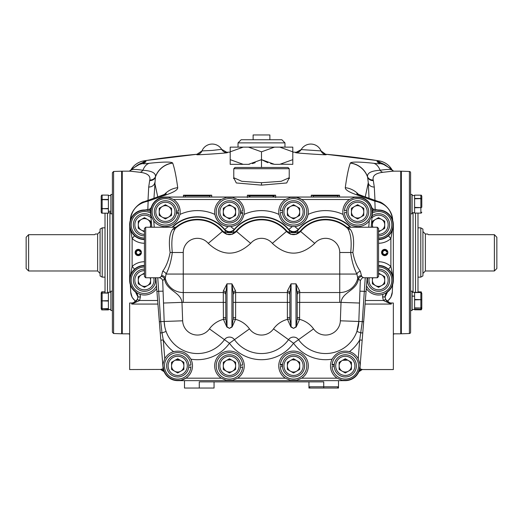 <?xml version="1.0" encoding="UTF-8"?>
<svg xmlns="http://www.w3.org/2000/svg" width="523" height="523" viewBox="0 0 523 523"><rect width="100%" height="100%" fill="white"/><g stroke="black" fill="none" stroke-linecap="round" stroke-linejoin="round"><path stroke-width="0.78" d="M140.151 251.877L140.968 251.877A2.752 2.752 0 0 0 136.725 250.223A2.752 2.752 0 0 0 136.725 254.773A2.752 2.752 0 0 0 140.968 253.112L140.151 253.112A1.974 1.974 0 0 1 137.118 254.086A1.974 1.974 0 0 1 137.118 250.903A1.974 1.974 0 0 1 140.151 251.877M386.595 251.877L387.406 251.877A2.752 2.752 0 0 0 383.169 250.223A2.752 2.752 0 0 0 383.169 254.773A2.752 2.752 0 0 0 387.406 253.112L386.595 253.112A1.974 1.974 0 0 1 383.562 254.086A1.974 1.974 0 0 1 383.562 250.903A1.974 1.974 0 0 1 386.595 251.877M185.103 197.047L185.103 195.818A0.615 0.615 0 0 1 185.717 195.197L211.482 195.197L209.749 195.818A0.615 0.615 0 0 0 209.135 195.197A0.615 0.615 0 0 1 209.749 195.818L185.103 195.818A0.615 0.615 0 0 1 185.717 195.197L183.449 195.216L183.449 197.047M185.717 195.197L197.426 195.197M313.251 197.047L313.251 195.818A0.615 0.615 0 0 1 313.865 195.197L339.211 195.197L337.897 195.818A0.615 0.615 0 0 0 337.283 195.197L332.628 195.197M337.897 197.047L337.897 195.818L313.251 195.818A0.615 0.615 0 0 1 313.865 195.197L325.574 195.197M233.774 168.707L233.774 177.722L241.803 181.304L261.5 182.71L281.197 181.304L289.226 177.722L289.226 168.707L233.774 168.707L235.01 167.471L287.99 167.471L289.226 168.707M272.66 197.047L273.81 195.818L249.19 195.818L250.34 197.047M248.549 197.047A1.85 1.804 0 0 0 249.177 195.785L249.19 195.818A0.615 0.615 -90 0 1 249.804 195.197L275.353 195.197L273.823 195.785A0.615 0.615 -90 0 0 273.209 195.197L273.209 195.197A0.615 0.615 -90 0 1 273.81 195.818L273.823 195.785A1.85 1.804 180 0 0 274.451 197.047M254.446 195.197L261.5 195.197M130.475 287.284L130.502 287.898M130.711 291.945L130.358 284.728M392.525 287.284L392.498 287.898M392.289 291.945L392.642 284.728M301.202 149.578L321.037 150.912A11.088 11.088 0 0 0 301.202 149.578A11.088 11.088 0 0 1 321.037 150.912L326.189 154.69C327.352 155.194 294.344 152.991 295.587 152.638A6.158 6.158 -149.8 0 0 301.202 149.578L295.587 152.638M201.963 150.912L212.214 150.428L221.654 149.33L227.413 152.638C228.656 152.991 195.648 155.194 196.811 154.69A6.158 6.158 -157.5 0 0 201.963 150.912A11.088 11.088 0 0 1 221.798 149.578A11.088 11.088 0 0 0 201.963 150.912L196.988 154.278L145.943 160.541L145.806 161.934L143.165 163.522C142.576 163.915 144.649 163.83 149.388 163.274C163.634 161.77 171.387 161.679 172.642 162.993A20.946 20.868 151.9 0 0 155.481 176.656L155.383 177.173A6.041 5.308 12.9 0 1 149.67 180.585L149.813 180.004C150.611 175.754 147.368 173.185 140.079 172.289L130.018 171.171L122.264 171.171L122.264 333.824L129.652 333.818M227.413 152.638A6.158 6.158 -30.2 0 1 221.798 149.578M196.811 154.69L196.988 154.278M326.189 154.69A6.158 6.158 -22.5 0 1 321.037 150.912M172.642 162.993L172.701 163.117C174.512 168.158 176.186 176.343 177.722 187.679A20.946 20.593 172.2 0 0 164.405 194.523M177.722 187.679C177.794 189.869 173.682 192.353 165.392 195.125A20.946 14.409 -108.6 0 0 161.391 195.622L161.391 195.622A20.946 14.409 -108.6 0 0 160.77 195.857M165.392 195.125L148.133 201.159L147.826 209.533L148.519 209.429M143.812 201.832L148.133 201.159C137.497 203.349 131.574 209.73 130.358 220.294C130.319 208.494 142.975 201.211 143.812 201.832L160.143 196.047L164.157 195.543M365.257 196.864L368.29 182.762L369.029 198.171M375.03 201.152L374.291 187.031A6.041 4.857 -2.7 0 1 368.29 182.762L367.617 177.173A6.041 5.308 167.1 0 0 373.33 180.585L373.187 180.004C372.389 175.754 375.632 173.185 382.921 172.289L392.982 171.171L400.736 171.171L400.736 333.824L393.348 333.818M374.291 187.031L373.33 180.585M392.335 170.55C391.832 169.184 387.759 169.086 380.129 170.269C371.376 170.792 367.172 172.923 367.519 176.656L367.617 177.173A20.946 20.868 19.9 0 0 350.299 163.117C348.488 168.158 346.814 176.343 345.278 187.679A20.946 20.593 7.8 0 1 358.595 194.523M390.393 168.465L377.057 160.541L377.194 161.934L379.835 163.522C380.424 163.915 378.351 163.83 373.612 163.274C359.366 161.77 351.613 161.679 350.358 162.993A20.946 20.868 28.1 0 1 367.519 176.656A6.041 5.354 167.5 0 0 373.187 180.004M373.612 163.274A20.946 11.336 96.5 0 1 380.129 170.269A6.041 4.112 -99 0 0 382.921 172.289M379.835 163.522A20.946 20.606 -63.4 0 1 385.856 165.431L393.747 171.211M377.194 161.934A20.946 20.927 -5.6 0 1 386 165.503M385.856 165.431L385.085 165.072M345.278 187.679C345.206 189.869 349.318 192.353 357.608 195.125A20.946 14.409 -71.4 0 1 361.609 195.622L361.609 195.622A20.946 14.409 -71.4 0 1 362.23 195.857M357.608 195.125L374.867 201.159L375.174 209.533L374.481 209.429M379.188 201.832C380.025 201.211 392.681 208.494 392.642 220.294C391.426 209.73 385.503 203.349 374.867 201.159L379.188 201.832L362.857 196.047L358.843 195.543M391.381 287.585L386.798 292.632M387.053 301.366A12.323 12.049 3.1 0 0 392.283 292.148L390.877 297.299L387.321 301.601M310.172 388.04L308.943 386.804L308.943 381.875L308.943 386.804L338.512 386.804L338.512 388.04L308.943 388.04L308.943 386.804L308.943 388.04M184.488 380.646L184.488 388.04L214.057 388.04L214.057 381.875L214.057 388.04M323.724 388.04L323.724 381.875L199.276 381.875L199.276 388.04M338.512 380.646L338.512 386.804L337.283 388.04M130.665 170.55C131.168 169.184 135.241 169.086 142.871 170.269C151.624 170.792 155.828 172.923 155.481 176.656A6.041 5.354 12.5 0 1 149.813 180.004M149.388 163.274A20.946 11.336 83.5 0 0 142.871 170.269A6.041 4.112 -81 0 1 140.079 172.289M143.165 163.522A20.946 20.606 -116.6 0 0 137.144 165.431L129.253 171.211M135.947 301.366A12.323 12.049 176.9 0 1 130.717 292.148L132.123 297.299L135.679 301.601M131.619 287.585L136.202 292.632M144.44 273.66A6.557 6.557 0 0 0 143.309 273.758M139.412 276.013A6.557 6.557 0 0 0 138.281 277.968M138.281 282.472A6.557 6.557 0 0 0 139.412 284.427M143.309 286.682A6.557 6.557 0 0 0 145.571 286.682M145.571 218.313A6.557 6.557 0 0 0 143.309 218.313M139.412 220.562A6.557 6.557 0 0 0 138.281 222.517M138.281 227.021A6.557 6.557 0 0 0 139.412 228.982M143.309 231.231A6.557 6.557 0 0 0 144.44 231.329M378.56 273.66A6.557 6.557 0 0 1 379.691 273.758M383.588 276.013A6.557 6.557 0 0 1 384.719 277.968M384.719 282.472A6.557 6.557 0 0 1 383.588 284.427M379.691 286.682A6.557 6.557 0 0 1 377.429 286.682M377.429 218.313A6.557 6.557 0 0 1 379.691 218.313M383.588 220.562A6.557 6.557 0 0 1 384.719 222.517M384.719 227.021A6.557 6.557 0 0 1 383.588 228.982M379.691 231.231A6.557 6.557 0 0 1 378.56 231.329M275.634 195.216L275.634 197.498M247.366 197.498L247.366 195.216L249.804 195.197A0.615 0.615 -90 0 0 249.177 195.785L247.366 195.216M248.484 147.133L279.779 147.133L292.795 151.827L292.795 164.346L292.795 159.652L279.779 164.346L274.516 164.346L261.5 159.652L248.484 164.346L243.221 164.346L230.205 159.652L230.205 147.133L230.205 151.827L243.221 147.133L248.484 147.133L261.5 151.827L261.5 167.471L235.01 167.471M289.186 177.997L286.696 182.958L261.5 185.129L236.298 182.958L233.814 177.997M337.897 195.818A0.615 0.615 0 0 0 337.283 195.197M339.551 195.216L339.551 197.047M311.283 197.047L311.283 195.216L313.865 195.197M313.251 195.818L311.283 195.216M326.012 154.278L377.057 160.541M297.77 152.343A739.319 739.319 0 0 0 292.795 152.121L295.815 152.252M211.717 195.216L211.717 197.047M209.749 197.047L209.749 195.818M185.103 195.818L183.449 195.216M225.23 152.343A739.319 739.319 0 0 1 230.205 152.121L227.185 152.252M132.607 168.465L145.943 160.541M145.806 161.934A20.946 20.927 -174.4 0 0 137 165.503M137.144 165.431L137.915 165.072M172.701 163.117A20.946 20.868 160.1 0 0 155.383 177.173L153.971 198.171M157.743 196.864L154.71 182.762A6.041 4.857 -177.3 0 1 148.709 187.031L149.67 180.585M147.97 201.152L148.709 187.031M102.214 227.851L100.083 229.087L100.083 275.909L102.214 277.138L102.214 227.851L105.012 227.851M94.696 234.683L95.356 234.016L94.696 234.683L28.615 234.683L28.615 270.979L97.618 270.979L97.618 234.016L100.083 231.552M28.615 270.979L26.15 268.515L26.15 237.252L28.615 234.683M494.385 234.683L496.85 237.252L496.85 268.515L494.385 270.979L494.385 234.683L428.304 234.683L427.644 234.016L425.382 234.016L425.382 270.979L422.917 273.444M427.801 234.18L428.304 234.683M420.786 227.851L422.917 229.087L422.917 275.909L420.786 277.138L420.786 227.851L417.988 227.851M409.404 333.517L409.404 171.472A1.229 1.229 0 0 1 410.594 172.708L410.594 332.288A1.229 1.229 0 0 1 409.404 333.517L401.357 333.798L400.736 332.818M409.404 171.472L401.357 171.191L401.357 333.798M400.736 172.178L401.357 171.191M417.988 213.129L417.988 292.416M421.8 294.632L421.8 308.858L421.283 309.819L414.602 309.793L414.602 299.869L421.283 299.666L414.602 299.463L414.602 296.168L412.098 296.168M417.988 291.86L421.283 291.886L421.8 294.122M414.602 309.793L421.283 309.819M412.098 296.038L414.602 296.168L414.602 292.573L421.283 292.494L412.098 292.246M412.098 310.525L410.594 310.525L412.098 310.525L412.098 291.18L410.594 291.18M421.283 292.494L421.8 293.39L421.8 308.315L420.865 309.289L414.602 309.289M414.602 308.145L421.283 308.021L414.602 307.897M421.8 299.79L421.283 299.666M421.8 308.315L421.8 307.583M421.283 308.021L421.8 307.256M414.602 299.869L414.602 299.463M414.602 213.077L421.283 213.103L414.602 213.077L414.602 207.781L421.283 207.592L414.602 207.402L414.602 195.151L421.283 195.171L421.8 196.132L421.8 206.709M414.602 207.781L414.602 207.402M410.594 213.809L412.098 213.809L412.098 194.471L410.594 194.471M421.8 197.413L421.8 199.217L420.865 198.465L414.602 198.465M414.602 198.792L421.283 198.629M421.283 213.103L421.8 212.148M421.283 207.592L421.8 207.226M105.038 292.919L105.012 213.181M113.596 333.517L112.406 332.288L112.406 172.708L113.596 171.472L113.596 333.517L121.643 333.798L121.643 171.191L113.596 171.472M110.902 211.312L108.398 211.312L108.398 213.181L101.717 213.181L101.201 212.214L101.201 197.145M101.201 308.93L101.201 307.583L101.717 309.897L102.135 309.897L102.135 308.786L101.717 308.688L108.398 308.786L108.398 309.459L110.902 309.459L101.717 309.897L108.398 309.897M110.902 310.525L112.406 310.525L110.902 310.525L110.902 291.18L112.406 291.18M110.902 292.246L108.398 292.246L108.398 292.919L101.717 293.017L108.398 293.122L108.398 300.647L101.717 300.856L108.398 301.058L108.398 308.583L101.717 308.688L101.201 307.851L101.201 292.775L102.135 291.808L101.717 291.808M101.717 300.856L101.201 300.856L101.201 293.861L102.135 292.919L102.135 291.808L105.012 291.808M108.398 300.647L108.398 301.058M110.902 195.53L108.398 195.53M108.398 199.44L102.135 199.44L102.135 195.099L101.717 195.092L108.398 195.099L108.398 211.227L110.902 211.227M110.902 212.743L108.398 212.743M112.406 194.471L110.902 194.471L110.902 213.809L112.406 213.809M102.135 199.44L101.201 200.1L101.201 196.06L101.717 195.092L108.398 195.099M102.547 208.84L102.547 208.481M102.547 199.793L102.547 199.44M101.717 199.616L108.398 199.793M108.398 208.481L101.717 208.664L108.398 208.84M101.201 208.18L101.717 208.664M101.717 213.181L102.135 213.181L102.135 208.84M197.04 154.272A739.319 739.319 0 0 0 144.021 160.849A18.482 18.482 0 0 0 130.652 170.387M325.96 154.272A739.319 739.319 0 0 1 378.979 160.849A18.482 18.482 0 0 1 392.348 170.387M292.795 164.346L280.858 164.202M230.205 147.133L243.221 147.133M230.205 159.652L230.205 164.346L230.205 159.652M243.221 164.346L230.205 164.346M248.484 164.346L249.563 164.202M252.348 163.607L255.178 162.692M261.5 159.652L267.809 162.686M270.653 163.607L273.437 164.202M292.795 147.133L292.795 151.827L292.795 147.133L274.516 147.133L261.5 151.827M269.875 139.746L269.875 134.96L253.125 134.96L253.125 139.746L241.155 139.746L281.845 139.746L284.976 142.877L238.024 142.877L238.024 147.133M150.657 213.07A13.245 13.245 0 0 0 131.195 224.772A13.245 13.245 0 0 0 144.44 238.017M150.088 227.237A6.158 6.158 0 0 0 147.519 219.438A6.158 6.158 0 0 0 138.281 224.772A6.158 6.158 0 0 0 144.44 230.931M151.029 217.797A9.597 9.597 0 0 0 134.842 224.772A9.597 9.597 0 0 0 144.44 234.369M144.44 235.86A11.088 11.088 0 0 1 139.353 214.914A11.088 11.088 0 0 1 150.866 215.731M150.604 227.237L150.604 221.216L144.44 217.66L138.281 221.216L138.281 228.329L144.44 231.885M144.44 266.972A13.245 13.245 0 0 0 141.602 293.161A13.245 13.245 0 0 0 156.469 285.767M155.965 279.478L155.508 279.478M156.135 281.609L155.442 281.609M144.44 274.059A6.158 6.158 0 0 0 138.281 280.223A6.158 6.158 0 0 0 147.519 285.558A6.158 6.158 0 0 0 150.088 277.759M144.44 270.626A9.597 9.597 0 0 0 134.842 280.223A9.597 9.597 0 0 0 144.44 289.814A9.597 9.597 0 0 0 153.716 277.759M155.253 277.759A11.088 11.088 0 0 1 144.44 291.311A11.088 11.088 0 0 1 133.352 280.223A11.088 11.088 0 0 1 144.44 269.129M144.44 273.104L138.281 276.66L138.281 283.78L144.44 287.336L150.604 283.78L150.604 277.759M176.454 211.096L178.611 211.096A13.245 13.245 0 0 0 165.02 198.59A13.245 13.245 0 0 0 152.141 211.835A13.245 13.245 0 0 0 164.693 225.06A13.245 13.245 0 0 0 178.559 213.227L178.611 212.573L176.454 212.573M178.585 212.979A13.245 13.245 0 0 0 178.611 212.573M178.559 213.227L176.388 213.227M174.983 211.835A9.597 9.597 0 0 0 165.386 202.238A9.597 9.597 0 0 0 155.795 211.835A9.597 9.597 0 0 0 165.386 221.432A9.597 9.597 0 0 0 174.983 211.835M154.298 211.835A11.088 11.088 0 0 1 165.386 200.74A11.088 11.088 0 0 1 176.48 211.835A11.088 11.088 0 0 1 165.386 222.922A11.088 11.088 0 0 1 154.298 211.835M159.227 208.278L159.227 215.391L165.386 218.947L171.551 215.391L171.551 208.278L165.386 204.722L159.227 208.278M159.227 211.835A6.158 6.158 0 0 0 165.386 217.993A6.158 6.158 0 0 0 171.551 211.835A6.158 6.158 0 0 0 165.386 205.67A6.158 6.158 0 0 0 159.227 211.835M240.528 211.096L242.685 211.096A13.245 13.245 0 0 0 229.094 198.59A13.245 13.245 0 0 0 216.215 211.835A13.245 13.245 0 0 0 228.767 225.06A13.245 13.245 0 0 0 242.633 213.227L242.685 212.573L240.528 212.573M242.659 212.979A13.245 13.245 0 0 0 242.685 212.573M242.633 213.227L240.462 213.227M239.057 211.835A9.597 9.597 0 0 0 229.46 202.238A9.597 9.597 0 0 0 219.869 211.835A9.597 9.597 0 0 0 229.46 221.432A9.597 9.597 0 0 0 239.057 211.835M218.372 211.835A11.088 11.088 0 0 1 229.46 200.74A11.088 11.088 0 0 1 240.554 211.835A11.088 11.088 0 0 1 229.46 222.922A11.088 11.088 0 0 1 218.372 211.835M223.301 208.278L223.301 215.391L229.46 218.947L235.625 215.391L235.625 208.278L229.46 204.722L223.301 208.278M223.301 211.835A6.158 6.158 0 0 0 229.46 217.993A6.158 6.158 0 0 0 235.625 211.835A6.158 6.158 0 0 0 229.46 205.67A6.158 6.158 0 0 0 223.301 211.835M188.777 365.119L190.934 365.119A13.245 13.245 0 0 0 177.343 352.62A13.245 13.245 0 0 0 164.464 365.858A13.245 13.245 0 0 0 177.016 379.083A13.245 13.245 0 0 0 190.934 366.597L190.882 367.251L188.711 367.251M171.551 365.858A6.158 6.158 0 0 0 177.709 372.016A6.158 6.158 0 0 0 183.874 365.858A6.158 6.158 0 0 0 177.709 359.7A6.158 6.158 0 0 0 171.551 365.858M187.306 365.858A9.597 9.597 0 0 0 177.709 356.261A9.597 9.597 0 0 0 168.112 365.858A9.597 9.597 0 0 0 177.709 375.455A9.597 9.597 0 0 0 187.306 365.858M166.621 365.858A11.088 11.088 0 0 1 177.709 354.771A11.088 11.088 0 0 1 188.803 365.858A11.088 11.088 0 0 1 177.709 376.946A11.088 11.088 0 0 1 166.621 365.858M171.551 362.302L171.551 369.415L177.709 372.971L183.874 369.415L183.874 362.302L177.709 358.745L171.551 362.302M240.528 365.119L242.685 365.119A13.245 13.245 0 0 0 229.094 352.62A13.245 13.245 0 0 0 216.215 365.858A13.245 13.245 0 0 0 228.767 379.083A13.245 13.245 0 0 0 242.685 366.597L242.633 367.251L240.462 367.251M239.057 365.858A9.597 9.597 0 0 0 229.46 356.261A9.597 9.597 0 0 0 219.869 365.858A9.597 9.597 0 0 0 229.46 375.455A9.597 9.597 0 0 0 239.057 365.858M218.372 365.858A11.088 11.088 0 0 1 229.46 354.771A11.088 11.088 0 0 1 240.554 365.858A11.088 11.088 0 0 1 229.46 376.946A11.088 11.088 0 0 1 218.372 365.858M223.301 362.302L223.301 369.415L229.46 372.971L235.625 369.415L235.625 362.302L229.46 358.745L223.301 362.302M223.301 365.858A6.158 6.158 0 0 0 229.46 372.016A6.158 6.158 0 0 0 235.625 365.858A6.158 6.158 0 0 0 229.46 359.7A6.158 6.158 0 0 0 223.301 365.858M378.56 230.931A6.158 6.158 0 0 0 384.719 224.772A6.158 6.158 0 0 0 375.481 219.438A6.158 6.158 0 0 0 372.912 227.237M378.56 234.369A9.597 9.597 0 0 0 382.359 215.96A9.597 9.597 0 0 0 371.971 217.797M372.134 215.731A11.088 11.088 0 0 1 389.648 224.772A11.088 11.088 0 0 1 378.56 235.86M378.56 231.885L384.719 228.329L384.719 221.216L378.56 217.66L372.396 221.216L372.396 227.237M378.56 266.972A13.245 13.245 0 0 1 381.398 293.161A13.245 13.245 0 0 1 366.531 285.767M367.087 278.831L367.558 278.831M366.917 280.962L367.492 280.962M372.912 277.759A6.158 6.158 0 0 0 375.481 285.558A6.158 6.158 0 0 0 384.719 280.223A6.158 6.158 0 0 0 378.56 274.059M369.284 277.759A9.597 9.597 0 0 0 378.56 289.814A9.597 9.597 0 0 0 388.158 280.223A9.597 9.597 0 0 0 378.56 270.626M378.56 269.129A11.088 11.088 0 0 1 389.648 280.223A11.088 11.088 0 0 1 378.56 291.311A11.088 11.088 0 0 1 367.747 277.759M372.396 277.759L372.396 283.78L378.56 287.336L384.719 283.78L384.719 276.66L378.56 273.104M346.612 210.442L344.441 210.442L344.389 211.096A13.245 13.245 0 0 1 358.307 198.603A13.245 13.245 0 0 1 370.859 211.835A13.245 13.245 0 0 1 357.98 225.073A13.245 13.245 0 0 1 344.389 212.573L346.546 212.573M351.449 211.835A6.158 6.158 0 0 0 357.614 217.993A6.158 6.158 0 0 0 363.773 211.835A6.158 6.158 0 0 0 357.614 205.67A6.158 6.158 0 0 0 351.449 211.835M367.205 211.835A9.597 9.597 0 0 0 357.614 202.238A9.597 9.597 0 0 0 348.017 211.835A9.597 9.597 0 0 0 357.614 221.432A9.597 9.597 0 0 0 367.205 211.835M346.52 211.835A11.088 11.088 0 0 1 357.614 200.74A11.088 11.088 0 0 1 368.702 211.835A11.088 11.088 0 0 1 357.614 222.922A11.088 11.088 0 0 1 346.52 211.835M351.449 208.278L351.449 215.391L357.614 218.947L363.773 215.391L363.773 208.278L357.614 204.722L351.449 208.278M282.538 210.442L280.367 210.442L280.315 211.096A13.245 13.245 0 0 1 294.233 198.603A13.245 13.245 0 0 1 306.785 211.835A13.245 13.245 0 0 1 293.906 225.073A13.245 13.245 0 0 1 280.315 212.573L282.472 212.573M287.375 211.835A6.158 6.158 0 0 0 293.54 217.993A6.158 6.158 0 0 0 299.699 211.835A6.158 6.158 0 0 0 293.54 205.67A6.158 6.158 0 0 0 287.375 211.835M303.131 211.835A9.597 9.597 0 0 0 293.54 202.238A9.597 9.597 0 0 0 283.943 211.835A9.597 9.597 0 0 0 293.54 221.432A9.597 9.597 0 0 0 303.131 211.835M282.446 211.835A11.088 11.088 0 0 1 293.54 200.74A11.088 11.088 0 0 1 304.628 211.835A11.088 11.088 0 0 1 293.54 222.922A11.088 11.088 0 0 1 282.446 211.835M287.375 215.391L293.54 218.947L299.699 215.391L299.699 208.278L293.54 204.722L287.375 208.278L287.375 215.391M334.289 364.466L332.118 364.466A13.245 13.245 0 0 1 345.984 352.633A13.245 13.245 0 0 1 358.536 365.858A13.245 13.245 0 0 1 345.657 379.097A13.245 13.245 0 0 1 332.066 366.597L334.223 366.597M332.118 364.466L332.066 365.119A13.245 13.245 0 0 1 332.092 364.714M332.066 365.119L334.223 365.119M354.888 365.858A9.597 9.597 0 0 0 345.291 356.261A9.597 9.597 0 0 0 335.694 365.858A9.597 9.597 0 0 0 345.291 375.455A9.597 9.597 0 0 0 354.888 365.858M334.197 365.858A11.088 11.088 0 0 1 345.291 354.771A11.088 11.088 0 0 1 356.379 365.858A11.088 11.088 0 0 1 345.291 376.946A11.088 11.088 0 0 1 334.197 365.858M339.126 369.415L345.291 372.971L351.449 369.415L351.449 362.302L345.291 358.745L339.126 362.302L339.126 369.415M339.126 365.858A6.158 6.158 0 0 0 345.291 372.016A6.158 6.158 0 0 0 351.449 365.858A6.158 6.158 0 0 0 345.291 359.7A6.158 6.158 0 0 0 339.126 365.858M282.538 364.466L280.367 364.466A13.245 13.245 0 0 1 294.233 352.633A13.245 13.245 0 0 1 306.785 365.858A13.245 13.245 0 0 1 293.906 379.097A13.245 13.245 0 0 1 280.315 366.597L282.472 366.597M280.367 364.466L280.315 365.119A13.245 13.245 0 0 1 280.341 364.714M280.315 365.119L282.472 365.119M287.375 365.858A6.158 6.158 0 0 0 293.54 372.016A6.158 6.158 0 0 0 299.699 365.858A6.158 6.158 0 0 0 293.54 359.7A6.158 6.158 0 0 0 287.375 365.858M303.131 365.858A9.597 9.597 0 0 0 293.54 356.261A9.597 9.597 0 0 0 283.943 365.858A9.597 9.597 0 0 0 293.54 375.455A9.597 9.597 0 0 0 303.131 365.858M282.446 365.858A11.088 11.088 0 0 1 293.54 354.771A11.088 11.088 0 0 1 304.628 365.858A11.088 11.088 0 0 1 293.54 376.946A11.088 11.088 0 0 1 282.446 365.858M287.375 362.302L287.375 369.415L293.54 372.971L299.699 369.415L299.699 362.302L293.54 358.745L287.375 362.302M372.343 213.07A13.245 13.245 0 0 1 391.805 224.772A13.245 13.245 0 0 1 378.56 238.017M157.933 304.072L131.75 304.072L137.379 299.496L139.628 300.496L131.75 304.072L131.75 303.013L129.652 303.013L129.652 369.552L160.718 369.441A3.694 3.681 156.9 0 1 164.111 371.67L164.104 371.644M365.067 304.072L391.25 304.072L385.621 299.496L383.372 300.496L391.25 304.072L391.25 303.013L393.348 303.013L393.348 369.552L362.23 369.552L359.798 368.715M221.288 378.181L226.354 380.313L232.572 380.313L237.638 378.181A14.788 14.788 0 0 0 240.593 356.124A14.788 14.788 0 0 0 218.333 356.124A14.788 14.788 0 0 0 221.288 378.181L185.881 378.181A14.788 14.788 0 0 1 180.821 380.313L185.881 378.181A14.788 14.788 0 0 0 190.888 359.151C186.901 352.509 181.128 350.018 173.571 351.665A14.788 14.788 0 0 0 164.778 358.693L163.052 363.916L162.973 367.035L155.828 277.759L160.234 332.863L162.006 332.909L163.281 339.983L160.823 340.179M345.291 380.646A14.788 14.788 0 0 0 360.027 367.035A14.788 14.788 0 0 1 345.291 380.646L345.291 380.313L342.179 380.313L337.119 378.181A14.788 14.788 0 0 1 332.112 359.151C336.099 352.509 341.872 350.018 349.429 351.665A14.788 14.788 0 0 1 358.222 358.693L359.948 363.916L360.027 367.035A14.788 14.788 0 0 1 345.291 380.646L177.709 380.646A14.788 14.788 0 0 1 162.973 367.035A14.788 14.788 0 0 0 177.709 380.646L177.709 380.313A14.454 14.454 0 0 1 163.3 367.009M165.386 197.38A14.454 14.454 0 0 0 150.977 212.985L151.225 216.084L153.755 220.961A14.788 14.788 0 0 0 164.497 226.596C172.727 226.433 177.879 222.373 179.945 214.423A14.788 14.788 0 0 0 173.564 199.511L168.498 197.38L165.386 197.38L165.386 197.047L357.614 197.047A14.788 14.788 0 0 1 372.35 213.011A14.788 14.788 0 0 0 357.614 197.047L357.614 197.38L354.502 197.38L349.436 199.511A14.788 14.788 0 0 0 343.055 214.423C345.121 222.373 350.273 226.433 358.503 226.596A14.788 14.788 0 0 0 369.245 220.961L368.741 227.237M357.614 197.38A14.454 14.454 0 0 1 372.023 212.985L371.775 216.084L369.245 220.961M349.436 199.511L301.712 199.511A14.788 14.788 0 0 0 296.646 197.38L301.712 199.511A14.788 14.788 0 0 1 294.802 226.564C301.915 225.55 306.347 221.504 308.093 214.423A41.892 41.892 0 0 1 343.055 214.423M278.981 214.423A14.788 14.788 0 0 1 285.362 199.511L237.638 199.511A14.788 14.788 0 0 1 244.019 214.423A41.892 41.892 0 0 1 278.981 214.423C280.707 221.491 285.14 225.537 292.272 226.564L294.802 226.564L298.502 229.682A35.401 35.401 0 0 1 350.377 227.237M244.019 214.423C242.293 221.491 237.86 225.537 230.728 226.564L228.198 226.564C221.085 225.55 216.653 221.504 214.907 214.423A14.788 14.788 0 0 0 228.198 226.564L224.498 229.682A35.401 35.401 0 0 0 172.623 227.237M237.638 199.511L232.572 197.38L226.354 197.38L221.288 199.511A14.788 14.788 0 0 0 214.907 214.423A41.892 41.892 0 0 0 179.945 214.423M145.675 227.237L145.675 277.759L144.44 276.523L144.44 228.466L145.675 227.237L175.453 227.237L177.67 226.498M176.009 227.191A33.152 33.152 0 0 1 222.772 231.133L225.125 232.63L226.57 234.278L222.393 231.454A32.655 32.655 0 0 0 175.316 228.466C172.159 233.251 171.152 241.26 172.302 252.498C171.256 260.905 169.184 268.09 166.092 274.059L165.248 278.21L162.692 280.668C162.261 279.138 161.182 278.171 159.443 277.759L161.339 276.438L162.66 271.306C166.19 266.514 168.674 260.238 170.112 252.498C168.576 241.325 169.478 233.546 172.812 229.159L175.453 227.237M175.14 227.446L174.78 227.695M174.12 228.159L173.649 228.512M377.325 277.759L378.56 276.523L378.56 228.466L377.325 227.237L377.325 277.759L363.557 277.759L361.661 276.438L360.34 271.306C356.81 266.514 354.326 260.238 352.888 252.498C354.424 241.325 353.522 233.546 350.188 229.159L347.788 227.394M378.56 239.227A14.454 14.454 0 0 0 393.015 224.524A14.454 14.454 0 0 0 378.057 210.324L378.077 209.991A14.788 14.788 0 0 1 393.348 224.772C393.479 228.682 391.838 232.356 388.419 235.795L390.884 238.547L393.348 224.772A14.788 14.788 0 0 0 378.077 209.991A739.319 739.319 0 0 0 374.507 209.429A3.694 3.694 0 0 1 371.585 206.99M159.227 212.73A6.224 6.224 0 0 0 161.529 216.718M163.084 217.62A6.224 6.224 0 0 0 167.687 217.62M169.249 216.718A6.224 6.224 0 0 0 171.551 212.73M137.379 299.496L137.909 296.887A6.158 6.158 0 0 0 135.483 291.984L137.909 296.887A6.158 6.158 0 0 0 135.483 291.984A14.788 14.788 0 0 1 129.652 280.223L129.724 226.204M135.137 252.498A3.145 3.145 0 0 0 138.281 255.636A3.145 3.145 0 0 0 141.419 252.498A3.145 3.145 0 0 0 138.281 249.353A3.145 3.145 0 0 0 135.137 252.498M351.449 210.932A6.224 6.224 0 0 1 353.751 206.945M355.313 206.049A6.224 6.224 0 0 1 359.916 206.049M361.471 206.945A6.224 6.224 0 0 1 363.773 210.932M381.581 252.498A3.145 3.145 0 0 1 384.719 249.353A3.145 3.145 0 0 1 387.863 252.498A3.145 3.145 0 0 1 384.719 255.636A3.145 3.145 0 0 1 381.581 252.498M393.276 278.785L393.348 280.223A14.788 14.788 0 0 1 387.517 291.984L387.321 291.723A6.492 6.492 0 0 0 386.092 292.945L383.013 294.318A14.788 14.788 0 0 1 366.309 288.506M183.874 366.76A6.224 6.224 0 0 1 181.573 370.742M180.01 371.644A6.224 6.224 0 0 1 175.408 371.644M173.852 370.742A6.224 6.224 0 0 1 171.557 366.786A6.224 6.224 0 0 1 171.551 366.76M235.625 366.76A6.224 6.224 0 0 1 233.323 370.742M231.767 371.644A6.224 6.224 0 0 1 227.159 371.644M225.603 370.742A6.224 6.224 0 0 1 223.301 366.76M350.73 362.831L351.025 363.426A6.224 6.224 0 0 1 351.279 364.145M339.78 362.955L341.427 360.975A6.224 6.224 0 0 0 339.126 364.956M342.983 360.072L343.663 359.85M344.369 359.7L345.16 359.634M351.449 364.956L350.09 361.896A6.224 6.224 0 0 0 349.148 360.975L350.358 362.243M347.788 360.157L342.46 360.314M288.029 362.955L289.677 360.975A6.224 6.224 0 0 0 287.375 364.956M295.835 360.072L292.004 359.824M292.743 359.68L293.521 359.634M294.639 359.732L295.6 359.981M299.699 364.956A6.224 6.224 0 0 0 297.397 360.975L299.045 362.955M362.282 369.441A3.694 3.681 23.1 0 0 358.889 371.67L358.896 371.644M360.079 366.446L360.079 368.787A3.694 2.262 -80.2 0 0 359.759 368.905M287.375 366.76A6.224 6.224 0 0 0 289.677 370.742M291.233 371.644A6.224 6.224 0 0 0 295.841 371.644M297.397 370.742A6.224 6.224 0 0 0 299.699 366.76M339.126 366.76A6.224 6.224 0 0 0 341.427 370.742M342.99 371.644A6.224 6.224 0 0 0 347.592 371.644M349.148 370.742A6.224 6.224 0 0 0 351.443 366.786A6.224 6.224 0 0 0 351.449 366.76M351.449 362.504L350.58 362.57M349.795 361.347L350.09 361.896M160.718 369.441L162.921 368.787A3.694 2.262 -99.8 0 1 163.241 368.905M182.266 361.609L181.573 360.975A6.224 6.224 0 0 1 183.874 364.956M233.99 361.583L233.323 360.975A6.224 6.224 0 0 1 235.625 364.956M223.301 364.956A6.224 6.224 0 0 1 225.603 360.975L223.955 362.955M171.551 362.504L172.42 362.57L172.91 361.896A6.224 6.224 0 0 1 173.852 360.975L172.642 362.243M171.551 364.956L172.42 362.57M162.921 366.446L163.202 368.715M173.205 361.347L172.91 361.896M227.165 360.072L230.996 359.824M175.212 360.157L180.54 360.314M230.257 359.68L229.479 359.634M228.361 359.732L227.4 359.981M172.27 362.831L171.975 363.426A6.224 6.224 0 0 0 171.721 364.145M180.017 360.072L179.337 359.85M178.631 359.7L177.84 359.634M385.621 299.496L385.091 296.979L382.627 296.979L383.372 300.496L365.355 300.496M385.052 296.979A2.465 0.516 0 0 0 385.091 296.887A6.158 6.158 0 0 1 387.517 291.984L385.091 296.979M383.013 294.318A8.623 8.623 0 0 0 382.627 296.887L385.091 296.887A6.158 6.158 0 0 1 387.517 291.984A14.788 14.788 0 0 0 378.56 265.436A14.788 14.788 0 0 1 388.419 269.201L390.884 266.442A18.482 18.482 0 0 0 378.56 261.735M387.321 291.723A14.454 14.454 0 0 0 378.56 265.762M393.08 277.438L390.884 266.442L390.884 238.547A18.482 18.482 0 0 1 378.56 243.254M388.419 269.201A14.788 14.788 0 0 0 378.56 265.436A14.788 14.788 0 0 1 393.348 280.223L393.348 224.772A14.788 14.788 0 0 0 378.077 209.991M235.625 210.932A6.224 6.224 0 0 0 233.323 206.945M231.767 206.049A6.224 6.224 0 0 0 227.159 206.049M225.603 206.945A6.224 6.224 0 0 0 223.301 210.932M223.301 212.73A6.224 6.224 0 0 0 225.603 216.718M227.159 217.62A6.224 6.224 0 0 0 231.767 217.62M233.323 216.718A6.224 6.224 0 0 0 235.625 212.73M372.324 210.37L374.507 209.429M378.56 239.56A14.788 14.788 0 0 0 393.348 224.772L393.08 227.551M378.057 210.324A738.992 738.992 0 0 0 376.678 210.102L371.971 211.534M363.773 212.73A6.224 6.224 0 0 1 361.471 216.718M359.916 217.62A6.224 6.224 0 0 1 355.313 217.62M353.751 216.718A6.224 6.224 0 0 1 351.449 212.73M287.375 210.932A6.224 6.224 0 0 1 289.677 206.945M291.233 206.049A6.224 6.224 0 0 1 295.841 206.049M297.397 206.945A6.224 6.224 0 0 1 299.699 210.932M299.699 212.73A6.224 6.224 0 0 1 297.397 216.718M295.841 217.62A6.224 6.224 0 0 1 291.233 217.62M289.677 216.718A6.224 6.224 0 0 1 287.375 212.73M137.909 296.979L140.373 296.979L139.628 300.496L157.645 300.496M129.724 278.785L129.652 280.223A14.788 14.788 0 0 0 135.483 291.984L135.679 291.723A6.492 6.492 0 0 1 136.908 292.945L139.987 294.318A14.788 14.788 0 0 0 156.691 288.506M137.948 296.979A2.465 0.516 180 0 1 137.909 296.887L140.373 296.979M135.679 291.723A14.454 14.454 0 0 1 144.44 265.762M134.581 269.201L132.116 266.442L129.652 280.223A14.788 14.788 0 0 1 144.44 265.436M134.581 235.795L132.116 238.547L129.652 224.772A14.788 14.788 0 0 1 144.923 209.991A739.319 739.319 0 0 1 148.493 209.429A3.694 3.694 0 0 0 151.415 206.99A3.694 3.694 0 0 1 148.493 209.429L150.676 210.37M151.029 211.534L146.322 210.102A738.992 738.992 0 0 0 144.943 210.324L144.923 209.991A739.319 739.319 0 0 1 148.493 209.429M144.44 239.227A14.454 14.454 0 0 1 129.985 224.524A14.454 14.454 0 0 1 144.943 210.324M129.92 227.551L129.652 224.772A14.788 14.788 0 0 0 144.44 239.56A14.788 14.788 0 0 1 129.652 224.772A14.788 14.788 0 0 1 144.923 209.991M171.551 210.932A6.224 6.224 0 0 0 169.249 206.945M167.687 206.049A6.224 6.224 0 0 0 163.084 206.049M161.529 206.945A6.224 6.224 0 0 0 159.227 210.932M290.428 380.313L296.646 380.313L301.712 378.181A14.788 14.788 0 0 0 304.667 356.124A14.788 14.788 0 0 0 282.407 356.124A14.788 14.788 0 0 0 285.362 378.181L290.428 380.313M151.788 227.237L150.65 213.011A14.788 14.788 0 0 1 165.386 197.047M296.646 197.38L290.428 197.38L285.362 199.511M365.237 277.759L362.282 321.547L359.719 339.983L362.178 340.179L367.172 277.759L362.766 332.863L360.994 332.909L356.908 331.451A33.269 33.269 0 0 1 298.541 339.662A33.269 33.269 0 0 0 358.824 321.475L356.908 331.451A33.269 33.269 0 0 1 298.541 339.662L293.54 343.251A39.428 39.428 0 0 0 332.112 359.151M346.991 227.191A33.152 33.152 0 0 0 300.228 231.133L297.875 232.63L296.43 234.278L300.607 231.454A32.655 32.655 0 0 1 347.684 228.466C350.841 233.251 351.848 241.26 350.698 252.498C351.744 260.905 353.816 268.09 356.908 274.059L357.752 278.21A18.482 18.482 0 0 1 339.747 292.54L299.699 292.54L299.699 291.004L295.998 283.826L297.234 293.266A2.465 2.262 180 0 1 299.699 291.004M294.711 231.545A6.158 6.158 0 0 0 298.247 229.473A35.734 35.734 0 0 1 350.848 227.237A35.734 35.734 0 0 0 298.247 229.473L297.724 230.022C294.939 232.179 292.148 232.179 289.35 230.022L289.199 232.63L297.875 232.63L297.724 230.506L298.502 229.682M347.86 227.446L348.22 227.695M348.88 228.159L349.351 228.512M289.35 230.022L288.827 229.473A6.158 6.158 0 0 0 293.54 231.663M172.152 227.237A35.734 35.734 0 0 1 224.753 229.473L225.276 230.022C228.061 232.179 230.852 232.179 233.65 230.022L234.173 229.473A35.734 35.734 0 0 1 288.827 229.473L292.272 226.564M363.655 321.684L358.824 321.475L359.929 291.141L366.074 291.474M361.354 275.654A3.694 3.38 10.2 0 0 357.752 278.21L360.308 280.668L359.491 303.039L341.022 302.366L340.349 320.802A14.788 14.788 0 0 1 313.558 328.889A24.646 24.646 0 0 0 299.581 319.363L299.699 292.54A2.465 2.465 180 0 0 297.234 295.005M166.092 331.451A33.269 33.269 0 0 0 224.459 339.662A33.269 33.269 0 0 1 164.176 321.475L163.071 291.141L158.678 291.304L160.718 321.547L162.006 332.909L166.092 331.451A33.269 33.269 0 0 0 224.459 339.662A6.158 6.158 0 0 1 234.467 339.662L249.484 328.889A14.788 14.788 0 0 0 273.516 328.889L288.533 339.662A33.269 33.269 0 0 1 234.467 339.662A6.158 6.158 0 0 0 224.459 339.662L229.46 343.251A39.428 39.428 0 0 0 293.54 343.251L288.533 339.662A6.158 6.158 0 0 1 298.541 339.662A6.158 6.158 0 0 0 288.533 339.662A6.158 6.158 0 0 1 293.54 337.093A6.158 6.158 0 0 0 288.533 339.662A33.269 33.269 0 0 1 234.467 339.662L229.46 343.251A39.428 39.428 0 0 1 190.888 359.151M235.625 291.004L235.625 292.54L287.375 292.54L287.375 302.392L233.16 302.392L233.16 295.005A2.465 2.465 -0 0 1 235.625 292.54L235.625 317.598L233.16 317.598L233.16 293.266L231.924 283.826L235.625 291.004A2.465 2.262 0 0 0 233.16 293.266M235.625 317.598L235.507 319.363L233.121 319.037L233.16 317.598M249.484 328.889A24.646 24.646 0 0 0 235.507 319.363L232.101 326.973A2.465 0.726 60.2 0 0 231.924 326.744L233.121 319.037M289.84 293.266L289.879 319.037L291.076 326.744L291.076 283.826L287.375 291.004A2.465 2.262 180 0 1 289.84 293.266L291.076 283.826L295.998 283.826L295.998 326.744A2.465 0.726 -119.8 0 1 296.175 326.973L299.581 319.363L297.195 319.037L295.998 326.744L293.54 328.372L291.076 326.744A2.465 0.726 119.8 0 0 290.899 326.973L293.54 328.372L296.175 326.973M299.699 317.598L297.234 317.598L297.234 293.266M297.234 317.598L297.195 319.037M289.84 302.392L287.375 302.392L287.375 317.598L289.84 317.598M287.375 317.598L287.493 319.363L289.879 319.037M273.516 328.889A24.646 24.646 0 0 1 287.493 319.363L290.899 326.973M361.661 276.438A3.694 3.315 132.9 0 0 358.386 279.06C356.843 290.638 342.245 291.926 341.022 302.366A28.334 28.334 0 0 1 339.747 302.392L339.747 252.498L352.888 252.498M360.34 271.306A3.694 2.641 -24 0 0 356.908 274.059L183.253 274.059L183.253 292.54L223.301 292.54L223.301 291.004L227.002 283.826L225.766 293.266A2.465 2.262 0 0 0 223.301 291.004M350.188 229.159A3.694 3.151 -47.4 0 1 347.684 228.466A32.655 32.655 0 0 0 300.607 231.454C295.894 235.71 291.18 235.71 286.473 231.454L290.644 234.278L296.43 234.278M346.376 227.328L347.684 228.466A32.655 32.655 0 0 0 300.607 231.454L314.741 243.365A14.173 14.173 0 0 1 339.747 252.498M290.644 234.278L289.199 232.63L286.846 231.133L272.339 243.365C286.48 256.388 300.614 256.388 314.741 243.365M288.827 229.473L289.35 230.506C292.148 232.912 294.939 232.912 297.724 230.506L297.724 230.022M288.572 229.682A35.401 35.401 0 0 0 234.428 229.682L233.65 230.506L233.801 232.63L225.125 232.63L225.276 230.506L224.498 229.682M176.624 227.328L177.487 226.636M172.812 229.159A3.694 3.151 -132.6 0 0 175.316 228.466A32.655 32.655 0 0 1 222.393 231.454C227.106 235.71 231.82 235.71 236.527 231.454A32.655 32.655 0 0 1 286.473 231.454M162.66 271.306A3.694 2.641 -156 0 1 166.092 274.059L183.253 274.059L183.253 252.498A14.173 14.173 0 0 1 208.259 243.365L222.772 231.133M161.646 275.654A3.694 3.38 169.8 0 1 165.248 278.21A18.482 18.482 0 0 0 183.253 292.54L183.253 302.392A28.334 28.334 0 0 1 181.978 302.366L182.651 320.802A14.788 14.788 0 0 0 209.442 328.889A24.646 24.646 0 0 1 223.419 319.363L223.301 302.392L183.253 302.392M162.692 280.668L163.509 303.039L181.978 302.366C180.755 291.926 166.157 290.638 164.614 279.06A3.694 3.315 47.1 0 0 161.339 276.438M230.728 226.564L234.173 229.473A6.158 6.158 0 0 1 229.46 231.663M228.29 231.545A6.158 6.158 0 0 1 224.753 229.473M371.212 227.237L372.35 213.011A14.788 14.788 0 0 0 372.396 211.835M209.442 328.889L224.459 339.662A6.158 6.158 0 0 1 229.46 337.093M225.805 319.037L227.002 326.744A2.465 0.726 -60.2 0 0 226.825 326.973L223.419 319.363L225.805 319.037L225.766 293.266M232.101 326.973L229.46 328.372L226.825 326.973M225.766 317.598L223.301 317.598M227.002 326.744L229.46 328.372L231.924 326.744L231.924 283.826L227.002 283.826L227.002 326.744M232.356 234.278L233.801 232.63L236.154 231.133L236.527 231.454L232.356 234.278L226.57 234.278M233.65 230.022L233.65 230.506C230.852 232.912 228.061 232.912 225.276 230.506L225.276 230.022M182.651 320.802L164.176 321.475L164.752 326.529M157.763 277.759L158.678 291.304L156.926 291.474M360.027 367.035L362.178 340.179M345.291 380.313A14.454 14.454 0 0 0 359.7 367.009M180.821 380.313L177.709 380.313M144.165 218.614L145.191 218.254M378.835 218.614L377.809 218.254M261.5 185.129L261.5 182.71M413.059 212.743L413.059 292.246M415.524 292.416L415.524 213.129M420.865 309.793L420.865 299.869M420.865 292.416L420.865 291.86M420.865 299.463L420.865 292.573M420.865 198.465L420.865 195.151M420.865 207.402L420.865 198.792M420.865 213.077L420.865 207.781M107.477 213.181L107.477 292.919M109.941 292.246L109.941 212.743M102.135 301.058L102.135 308.583M102.135 293.122L102.135 300.647M102.135 199.793L102.135 208.481M150.977 212.985L150.65 213.011A14.788 14.788 0 0 1 150.604 211.835M227.989 218.098L230.937 218.098M295.011 218.098L292.063 218.098M139.987 294.318A8.623 8.623 0 0 1 140.373 296.887M144.44 243.254A18.482 18.482 0 0 1 132.116 238.547L132.116 266.442A18.482 18.482 0 0 1 144.44 261.735M372.023 212.985L372.35 213.011M359 227.237A41.892 41.892 0 0 0 358.503 226.596M300.228 231.133L300.607 231.454M298.541 339.662L313.558 328.889M358.824 321.475L340.349 320.802M297.234 302.392L339.747 302.392M287.375 291.004L287.375 292.54A2.465 2.465 180 0 1 289.84 295.005M170.112 252.498L183.253 252.498M349.429 351.665A39.428 39.428 0 0 0 359.719 339.983L358.222 358.693M225.766 302.392L223.301 302.392L223.301 292.54A2.465 2.465 -0 0 1 225.766 295.005M236.527 231.454L250.661 243.365C236.52 256.388 222.386 256.388 208.259 243.365M272.339 243.365A14.173 14.173 0 0 0 250.661 243.365M236.154 231.133A33.152 33.152 0 0 1 286.846 231.133M175.316 228.466A32.655 32.655 0 0 1 222.393 231.454M164.176 321.475L159.345 321.684M153.755 220.961L154.259 227.237M164 227.237A41.892 41.892 0 0 1 164.497 226.596M221.288 199.511L173.564 199.511M237.638 378.181L285.362 378.181M337.119 378.181L301.712 378.181M173.571 351.665A39.428 39.428 0 0 1 163.281 339.983L164.778 358.693M164.497 195.099L166.262 193.687L160.143 196.047M394.309 333.824L393.348 334.406M362.857 196.047L356.738 193.687L358.503 195.099M129.652 334.406L128.691 333.824M233.774 177.722L233.533 178.5L233.905 178.232M289.226 177.722L289.467 178.5L289.095 178.232M97.618 270.979L100.083 273.444M95.356 234.016L97.618 234.016M102.214 277.138L105.012 277.138M420.786 277.138L417.988 277.138M425.382 234.016L422.917 231.552M494.385 270.979L425.382 270.979M412.098 309.459L414.602 309.459L412.098 309.459M412.098 195.53L414.602 195.53M412.098 212.743L414.602 212.743M122.264 172.178L121.643 171.191M122.264 332.818L121.643 333.798M284.976 142.877L284.976 147.133M238.024 142.877L241.155 139.746M362.23 369.558L358.843 371.768M160.77 369.558L164.157 371.768M391.25 303.013C387.51 302.654 385.458 300.601 385.091 296.855M131.75 303.013C135.49 302.654 137.542 300.601 137.909 296.855M135.483 291.984L136.215 292.645M129.652 280.223L129.92 277.438M345.33 226.498L347.547 227.237L377.325 227.237M363.557 277.759C362.831 277.255 361.746 278.223 360.308 280.668M159.443 277.759L145.675 277.759"/></g></svg>
